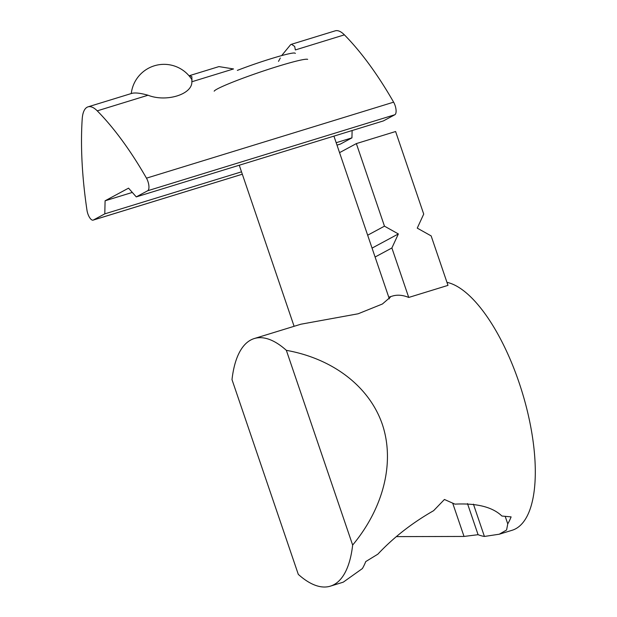 <?xml version="1.0" encoding="UTF-8"?>
<svg xmlns="http://www.w3.org/2000/svg" width="617" height="617" viewBox="0 0 617 617"><rect width="100%" height="100%" fill="white"/><g stroke="black" fill="none" stroke-linecap="round" stroke-linejoin="round"><path stroke-width="0.93" d="M254.258 338.548A129.516 50.193 -107.1 0 0 250.687 340.052A129.516 50.193 -107.1 0 0 232 379.625L298.296 574.373A129.516 50.193 -107.1 0 0 330.388 586.15A129.516 50.193 -107.1 0 0 352.646 545.073C383.797 507.675 395.011 462.017 382.309 424.288C369.352 386.651 333.08 358.693 286.35 350.333A129.516 50.193 -107.1 0 0 254.258 338.548L300.926 324.203L358.122 313.791L382.409 304.004L390.468 297.07L388.772 297.224M396.754 536.62L464.03 536.443L478.082 534.692A129.516 50.193 -107.1 0 0 484.414 536.451L473.416 504.143M484.414 536.451L499.253 534.214L506.588 529.995L507.752 523.872L505.207 516.39M499.261 534.222L512.118 530.273A129.516 50.193 -107.1 0 0 515.689 528.777A129.516 50.193 -107.1 0 0 524.496 400.14A129.516 50.193 -107.1 0 0 446.955 282.347M389.319 297.024L392.373 296.083A129.516 50.193 72.9 0 1 408.732 297.448L447.988 285.378L431.144 235.902L417.254 228.128L423.717 214.091L395.605 131.521L356.356 143.591L339.558 152.646M507.752 523.872A129.516 50.193 -107.1 0 0 511.115 516.892L501.906 516.028C492.536 507.02 476.879 503.056 454.93 504.135L444.433 499.477L433.597 510.699C412.087 522.985 393.507 537.476 377.851 554.174L365.734 561.593A129.516 50.193 72.9 0 1 362.372 568.573L343.245 582.178L330.388 586.15M375.09 257.027L391.888 247.972L398.358 233.943L384.468 226.161L367.663 235.216M408.732 297.448L391.888 247.972M352.646 545.073L286.35 350.333M464.03 536.443L452.716 503.225M478.082 534.692L467.485 503.572M384.468 226.161L356.356 143.591M398.358 233.943L372.059 248.111M214.184 91.177A49.499 3.501 -18.8 0 1 278.167 66.25A49.499 3.501 -18.8 0 1 307.667 59.355M295.404 53.363L294.872 53.101A39.38 2.784 161.2 0 0 237.352 70.392M336.998 145.134L340.275 144.123A8.252 3.201 -107.1 0 0 340.507 144.031L351.945 137.861L352.114 130.534M104.797 213.86L105.091 200.795L128.544 188.154L136.264 196.9L147.702 190.738A8.252 3.201 -107.1 0 0 146.476 178.166A263.991 102.299 -107.1 0 0 97.247 110.852A33.002 12.787 -107.1 0 0 88.023 106.849A33.002 12.787 -107.1 0 0 82.208 118.958A263.991 102.299 -107.1 0 0 86.974 210.235A8.252 3.201 -107.1 0 0 93.128 220.122A8.252 3.201 -107.1 0 0 93.352 220.03L104.797 213.86L241.509 171.827M136.264 196.9L383.412 120.909L394.857 114.739A8.252 3.201 -107.1 0 0 393.623 102.167A263.991 102.299 -107.1 0 0 344.402 34.853L295.358 49.938L294.687 46.452L291.486 44.285L290.653 44.64L281.645 55.599M191.856 81.76L233.527 68.95L218.942 66.597L189.704 75.582L191.879 76.685L191.856 81.76C192.404 94.409 166.243 102.453 148.034 95.234C140.429 93.09 134.992 92.473 131.722 93.406L88.023 106.849M278.498 61.368L280.311 58.044M189.08 75.837L189.704 75.582M105.091 200.795L132.316 192.427M344.402 34.853A33.002 12.787 -107.1 0 0 335.178 30.85L291.486 44.285M336.172 142.712L351.945 137.861M93.352 220.03L242.327 174.218L93.128 220.122M336.99 145.111L340.507 144.031M147.702 190.738L394.857 114.739M146.476 178.166L393.623 102.167M97.247 110.852L148.034 95.234M389.335 298.867L333.928 136.118M294.101 326.3L239.265 165.233M192.088 79.932A33.002 33.002 0 0 0 131.267 93.553"/></g></svg>
